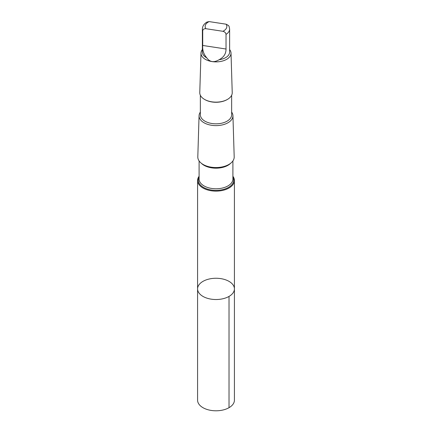 <?xml version="1.0" encoding="UTF-8"?>
<svg xmlns="http://www.w3.org/2000/svg" width="432" height="432" viewBox="0 0 432 432"><rect width="100%" height="100%" fill="white"/><g stroke="black" fill="none" stroke-linecap="round" stroke-linejoin="round"><path stroke-width="0.65" d="M200.291 283.338A18.419 10.633 180 0 1 220.995 278.656A18.419 10.633 180 0 1 234.419 288.889A18.419 10.633 180 0 1 216 299.527A18.419 10.633 180 0 1 197.581 288.889A18.419 10.633 180 0 1 200.291 283.338M197.581 400.167A18.419 10.633 0 0 0 211.005 410.4A18.419 10.633 0 0 0 231.709 405.718A18.419 10.633 0 0 0 234.419 400.167L234.419 288.889A18.419 10.633 180 0 1 216 299.527A18.419 10.633 180 0 1 197.581 288.889L197.581 400.167M222.869 31.288A10.843 6.259 0 0 0 226.12 24.192L209.131 21.6L207.014 22.027C204.023 23.803 202.473 26.147 202.376 29.057L202.376 52.078A13.624 7.868 0 0 0 206.782 57.866C209.882 62.165 213.975 62.791 219.067 59.74A13.624 7.868 0 0 0 229.624 52.078L229.624 29.057A13.624 7.868 0 0 1 226.028 34.382C225.785 32.81 224.732 31.784 222.869 31.288L205.88 28.701C204.028 28.62 202.975 29.333 202.727 30.829L202.727 45.463C202.322 50.128 203.677 54.259 206.782 57.866M199.098 176.272A18.414 10.633 0 0 0 197.586 180.49A18.414 10.633 0 0 0 216 191.122A18.414 10.633 0 0 0 234.414 180.49A18.414 10.633 0 0 0 232.902 176.272M200.356 112.099A16.934 9.779 0 0 0 199.066 115.673L197.807 156.859A18.198 10.503 0 0 0 216 167.551A18.198 10.503 0 0 0 234.193 156.859L232.934 115.673A16.934 9.779 0 0 0 231.644 112.099M199.066 115.673A16.934 9.779 0 0 0 216 125.62A16.934 9.779 0 0 0 232.934 115.673M200.356 95.267L200.356 114.788A15.644 9.029 0 0 0 216 123.822A15.644 9.029 0 0 0 231.644 114.788L231.644 95.267M202.376 49.567A15.023 8.672 0 0 0 200.983 53.066L199.773 92.605A16.232 9.369 0 0 0 204.525 99.398L204.941 99.635A15.644 9.029 0 0 0 227.059 99.635L227.475 99.398A16.232 9.369 0 0 0 232.227 92.605L231.017 53.066A15.023 8.672 0 0 0 229.624 49.567M204.525 99.398A16.232 9.369 0 0 0 227.475 99.398M200.983 53.066A15.023 8.672 0 0 0 216 61.889A15.023 8.672 0 0 0 231.017 53.066M219.067 59.74C223.749 57.332 226.071 53.757 226.028 49.016L226.028 34.382M226.12 24.192L228.512 25.531L229.1 26.433L229.624 29.057M229.025 296.411L229.025 407.684M202.376 29.057A13.624 7.868 0 0 0 202.727 30.829M209.131 21.6A10.843 6.259 0 0 0 206.75 23.177A10.843 6.259 0 0 0 205.88 28.701M199.098 177.104A17.712 10.228 0 0 0 216 190.382A17.712 10.228 0 0 0 232.902 177.104M199.098 160.931L199.098 179.015A16.902 9.758 0 0 0 216 188.779A16.902 9.758 0 0 0 232.902 179.015L232.902 160.931M201.312 163.247A16.902 9.758 0 0 0 216 168.178A16.902 9.758 0 0 0 230.688 163.247M226.028 49.016L202.727 45.463M197.586 180.49L197.581 288.889M234.414 180.49L234.419 288.889"/></g></svg>
